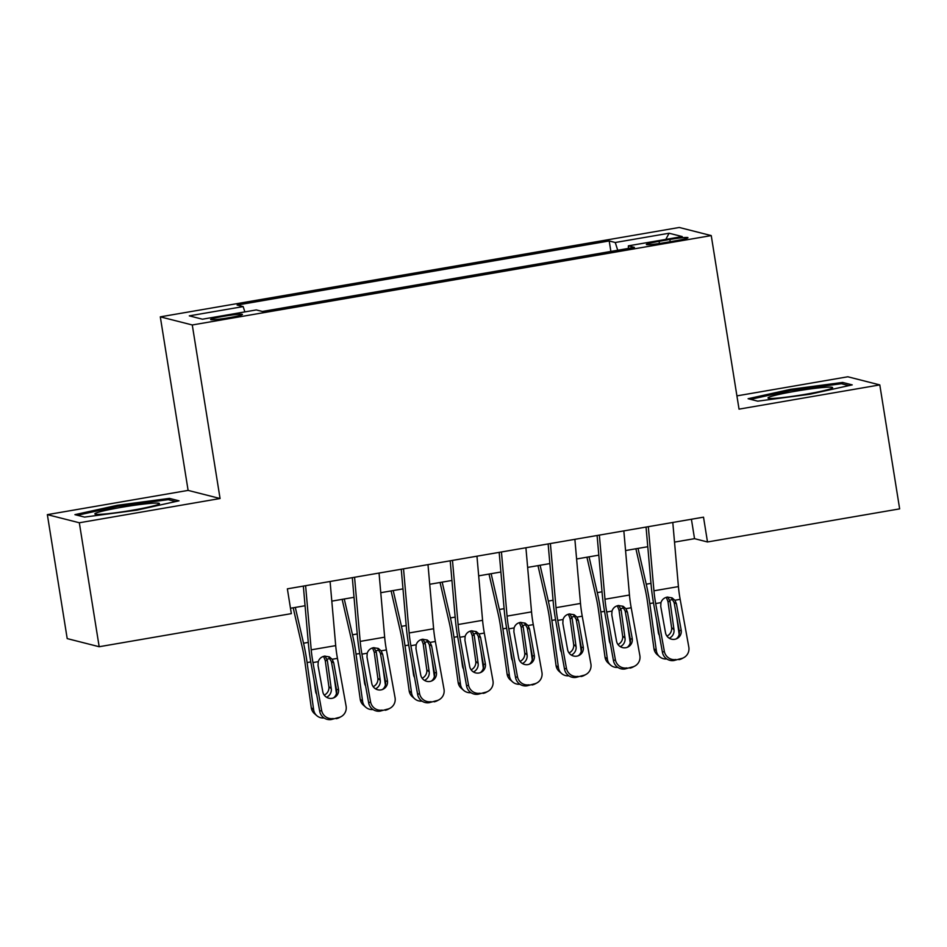 <?xml version="1.0" encoding="UTF-8"?>
<svg xmlns="http://www.w3.org/2000/svg" width="947" height="947" viewBox="0 0 947 947"><rect width="100%" height="100%" fill="white"/><g stroke="black" fill="none" stroke-linecap="round" stroke-linejoin="round"><path stroke-width="1.42" d="M229.281 317.671A16.111 1.148 -9.1 0 0 242.432 314.428A16.111 1.148 -9.1 0 0 223.752 316.274A16.111 1.148 -9.1 0 0 210.613 319.518A16.111 1.148 -9.1 0 0 229.281 317.671M47.35 514.635L79.323 522.768L220.071 498.524L188.11 490.392L47.35 514.635L67.201 638.598L99.175 646.73L291.345 613.632L287.367 588.845L703.514 517.169L707.492 541.968L899.65 508.87L879.799 384.908L847.825 376.776L736.908 395.882M188.11 490.392L160.303 316.843L679.271 227.469L711.244 235.59L192.277 324.975L160.303 316.843M669.849 239.473L659.088 241.331A15.602 1.113 -9.1 0 0 646.351 244.48A15.602 1.113 -9.1 0 0 664.439 242.692L675.211 240.846A15.602 1.113 -9.1 0 0 687.948 237.697A15.602 1.113 -9.1 0 0 669.849 239.473L670.216 241.698M617.728 250.257L615.254 242.503L609.205 240.964L237.117 305.052L243.166 306.591L189.305 315.86L202.445 319.21L256.294 309.929L262.343 311.468L634.431 247.38L628.382 245.841L628.346 248.434M615.254 242.503L669.103 233.234L682.242 236.572L628.382 245.841M79.323 522.768L99.175 646.73M220.071 498.524L192.277 324.975M711.244 235.59L739.039 409.14L879.799 384.908M674.513 542.11L694.53 538.665L707.492 541.968M290.48 608.258L305.064 605.737M331.805 601.132L354.024 597.308M380.765 592.704L402.984 588.88M429.725 584.275L451.944 580.452M478.685 575.847L500.904 572.012M527.645 567.407L549.864 563.583M576.605 558.979L598.824 555.155M625.565 550.55L647.772 546.715M691.417 519.252L694.53 538.665M610.874 251.44L609.205 240.964M243.166 306.591L244.859 311.894M665.788 239.402L669.103 233.234M790.532 389.347L748.106 398.711L757.73 401.161L809.792 394.248L852.217 384.884L842.593 382.434L790.532 389.347L790.721 390.484M84.555 517.098L136.605 510.184L179.042 500.821L169.406 498.382L117.357 505.296L74.92 514.647L84.555 517.098M842.854 384.08L842.593 382.434M117.535 506.42L117.357 505.296M169.679 500.028L169.406 498.382M672.796 522.46L678.419 586.595A25.178 4.084 -99.8 0 0 680.159 599.333L688.812 647.073A10.074 9.92 62 0 1 680.81 658.662L674.015 660.509L680.81 658.662M646.055 527.065L651.169 585.447A37.762 6.12 -99.8 0 0 653.785 604.553L662.438 652.305L664.332 651.299A10.074 9.92 62 0 0 675.909 659.503M648.316 526.674L653.939 590.81A25.178 4.084 -99.8 0 0 655.679 603.547L664.332 651.299M676.146 638.929A8.05 7.943 62 0 0 679.283 631.033L674.122 602.6L671.328 597.699M674.015 660.509A10.074 9.92 -118 0 1 662.438 652.305M683.746 657.656L681.852 658.662A10.074 9.92 -118 0 1 678.916 659.668M674.88 600.244L676.418 603.772L681.177 630.027A8.05 7.943 -118 0 1 674.773 639.296A8.05 7.943 -118 0 1 665.504 632.726L660.746 606.459L660.947 602.635C661.989 599.617 664.072 597.77 667.197 597.119L672.074 597.853L674.88 600.244L680.159 599.333M635.887 548.763L645.037 588.549A25.178 4.084 80.2 0 1 647.405 601.44L653.963 648.659L656.354 650.755A10.074 9.742 131.3 0 0 666.783 658.958M638.018 548.396L646.245 584.192A37.762 6.12 80.2 0 1 649.796 603.547L656.354 650.755M676.703 616.781L679.153 634.49M667.789 597.036L670.074 601.558L667.978 601.617L671.589 627.589L673.98 629.684L670.074 601.558M673.98 629.684A8.05 7.789 -48.7 0 1 669.269 638.231M659.361 635.342A8.05 7.789 -48.7 0 1 658.307 632.383L656.626 620.238M659.503 656.638L657.111 654.543A10.074 9.742 -48.7 0 1 653.963 648.659M666.96 636.1A8.05 7.789 131.3 0 0 671.589 627.589M667.978 601.617L666.605 598.137M805.933 394.224A32.719 2.332 -9.1 0 0 832.437 387.939A32.719 2.332 -9.1 0 0 794.711 391.36A32.719 2.332 -9.1 0 0 768.301 398.214A32.719 2.332 -9.1 0 0 805.933 394.224M750.569 399.338L790.994 390.424L841.433 383.724L848.903 385.618M157.51 504.704A32.719 2.332 -9.1 0 0 159.25 503.875A32.719 2.332 -9.1 0 0 134.533 505.26A32.719 2.332 -9.1 0 0 96.772 512.765A32.719 2.332 -9.1 0 0 95.126 514.15A32.719 2.332 -9.1 0 0 123.69 511.629A32.719 2.332 -9.1 0 0 157.51 504.704M77.382 515.275L117.807 506.361L168.246 499.661L175.716 501.555M623.836 530.888L629.459 595.024A25.178 4.084 -99.8 0 0 631.199 607.761L639.852 655.513A10.074 9.92 62 0 1 631.85 667.09L625.056 668.949L631.85 667.09M597.095 535.493L602.209 593.876A37.762 6.12 -99.8 0 0 604.825 612.993L613.478 660.734L615.372 659.728A10.074 9.92 62 0 0 626.95 667.931M599.356 535.114L604.979 599.238A25.178 4.084 -99.8 0 0 606.719 611.975L615.372 659.728M627.186 647.357A8.05 7.943 62 0 0 630.323 639.474L625.174 611.028L622.368 606.139M625.056 668.949A10.074 9.92 -118 0 1 613.478 660.734M634.786 666.084L632.892 667.09A10.074 9.92 -118 0 1 629.956 668.097M625.92 608.672L627.459 612.2L632.217 638.456A8.05 7.943 -118 0 1 625.813 647.724A8.05 7.943 -118 0 1 616.544 641.155L611.798 614.899L611.999 611.075C613.029 608.045 615.112 606.198 618.237 605.547L623.114 606.281L625.92 608.672L631.199 607.761M574.876 539.328L580.499 603.452A25.178 4.084 -99.8 0 0 582.239 616.201L590.892 663.942A10.074 9.92 62 0 1 582.89 675.519L576.107 677.377L582.89 675.519M548.135 543.933L553.249 602.304A37.762 6.12 -99.8 0 0 555.865 621.421L564.519 669.162L566.413 668.156A10.074 9.92 62 0 0 578.001 676.371M550.396 543.542L556.019 607.666A25.178 4.084 -99.8 0 0 557.759 620.415L566.413 668.156M578.226 655.786A8.05 7.943 62 0 0 581.363 647.902L576.214 619.456L573.409 614.567M576.107 677.377A10.074 9.92 -118 0 1 564.519 669.162M585.838 674.513L583.944 675.531A10.074 9.92 -118 0 1 580.996 676.537M576.972 617.101L578.499 620.628L583.257 646.896A8.05 7.943 -118 0 1 576.853 656.153A8.05 7.943 -118 0 1 567.596 649.595L562.838 623.327L563.039 619.504C564.069 616.473 566.152 614.639 569.277 613.976L574.154 614.721L576.972 617.101L582.239 616.201M525.916 547.757L531.539 611.88A25.178 4.084 -99.8 0 0 533.279 624.629L541.933 672.37A10.074 9.92 62 0 1 533.93 683.959L527.148 685.806L533.93 683.959M499.176 552.361L504.289 610.744A37.762 6.12 -99.8 0 0 506.905 629.85L515.559 677.602L517.453 676.596A10.074 9.92 62 0 0 529.042 684.799M501.437 551.971L507.059 616.106A25.178 4.084 -99.8 0 0 508.799 628.844L517.453 676.596M529.266 664.226A8.05 7.943 62 0 0 532.403 656.33L527.254 627.885L524.449 622.996M527.148 685.806A10.074 9.92 -118 0 1 515.559 677.602M536.878 682.953L534.984 683.959A10.074 9.92 -118 0 1 532.036 684.965M528.012 625.541L529.539 629.057L534.297 655.324A8.05 7.943 -118 0 1 527.905 664.593A8.05 7.943 -118 0 1 518.636 658.023L513.878 631.756L514.079 627.932C515.109 624.913 517.192 623.067 520.317 622.404L525.206 623.15L528.012 625.541L533.279 624.629M476.957 556.185L482.579 620.321A25.178 4.084 -99.8 0 0 484.319 633.058L492.973 680.81A10.074 9.92 62 0 1 484.971 692.387L478.188 694.234L484.971 692.387M450.216 560.79L455.341 619.172A37.762 6.12 -99.8 0 0 457.946 638.29L466.599 686.03L468.493 685.024A10.074 9.92 62 0 0 480.082 693.228M452.477 560.399L458.099 624.535A25.178 4.084 -99.8 0 0 459.84 637.272L468.493 685.024M480.318 672.654A8.05 7.943 62 0 0 483.444 664.77L478.294 636.325L475.489 631.436M478.188 694.234A10.074 9.92 -118 0 1 466.599 686.03M487.918 691.381L486.024 692.387A10.074 9.92 -118 0 1 483.077 693.393M479.052 633.969L480.579 637.497L485.338 663.752A8.05 7.943 -118 0 1 478.945 673.021A8.05 7.943 -118 0 1 469.676 666.451L464.918 640.196L465.119 636.372C466.149 633.342 468.232 631.495 471.357 630.844L476.246 631.578L479.052 633.969L484.319 633.058M586.927 557.203L596.077 596.977A25.178 4.084 80.2 0 1 598.445 609.88L605.003 657.088L607.394 659.195A10.074 9.742 131.3 0 0 617.823 667.386M589.058 556.836L597.285 592.621A37.762 6.12 80.2 0 1 600.836 611.975L607.394 659.195M627.743 625.209L630.205 642.918M618.829 605.464L621.114 609.998L619.018 610.057L622.629 636.017L625.02 638.124L621.114 609.998M625.02 638.124A8.05 7.789 -48.7 0 1 620.309 646.659M610.401 643.771A8.05 7.789 -48.7 0 1 609.359 640.823L607.666 628.666M610.543 665.066L608.152 662.971A10.074 9.742 -48.7 0 1 605.003 657.088M618 644.528A8.05 7.789 131.3 0 0 622.629 636.017M619.018 610.057L617.645 606.565M537.967 565.631L547.117 605.405A25.178 4.084 80.2 0 1 549.485 618.308L556.043 665.528L558.434 667.623A10.074 9.742 131.3 0 0 568.863 675.815M540.098 565.264L548.325 601.061A37.762 6.12 80.2 0 1 551.876 620.403L558.434 667.623M578.783 633.638L581.245 651.358M569.869 613.905L572.154 618.427L570.058 618.486L573.669 644.457L576.06 646.552L572.154 618.427M576.06 646.552A8.05 7.789 -48.7 0 1 571.349 655.087M561.441 652.199A8.05 7.789 -48.7 0 1 560.399 649.251L558.706 637.094M561.583 673.506L559.192 671.399A10.074 9.742 -48.7 0 1 556.043 665.528M569.04 652.957A8.05 7.789 131.3 0 0 573.669 644.457M570.058 618.486L568.685 614.994M489.007 574.06L498.158 613.834A25.178 4.084 80.2 0 1 500.525 626.736L507.083 673.956L509.474 676.051A10.074 9.742 131.3 0 0 519.903 684.243M491.138 573.693L499.365 609.489A37.762 6.12 80.2 0 1 502.916 628.832L509.474 676.051M529.823 642.078L532.285 659.787M520.909 622.333L523.194 626.855L521.099 626.914L524.709 652.885L527.1 654.981L523.194 626.855M527.1 654.981A8.05 7.789 -48.7 0 1 522.401 663.527M512.481 660.639A8.05 7.789 -48.7 0 1 511.439 657.68L509.746 645.534M512.623 681.935L510.232 679.839A10.074 9.742 -48.7 0 1 507.083 673.956M520.081 661.385A8.05 7.789 131.3 0 0 524.709 652.885M521.099 626.914L519.725 623.434M440.047 582.5L449.198 622.274A25.178 4.084 80.2 0 1 451.565 635.165L458.123 682.385L460.514 684.48A10.074 9.742 131.3 0 0 470.943 692.683M442.178 582.133L450.417 617.918A37.762 6.12 80.2 0 1 453.956 637.272L460.514 684.48M480.863 650.506L483.325 668.215M471.949 630.761L474.234 635.295L472.151 635.354L475.749 661.314L478.14 663.421L474.234 635.295M478.14 663.421A8.05 7.789 -48.7 0 1 473.441 671.956M463.521 669.067A8.05 7.789 -48.7 0 1 462.479 666.12L460.787 653.963M463.675 690.363L461.272 688.268A10.074 9.742 -48.7 0 1 458.123 682.385M471.121 669.825A8.05 7.789 131.3 0 0 475.749 661.314M472.151 635.354L470.777 631.862M427.997 564.625L433.619 628.749A25.178 4.084 -99.8 0 0 435.36 641.486L444.013 689.238A10.074 9.92 62 0 1 436.011 700.816L429.228 702.674L436.011 700.816M401.256 569.23L406.381 627.601A37.762 6.12 -99.8 0 0 408.986 646.718L417.639 694.459L419.533 693.453A10.074 9.92 62 0 0 431.122 701.668M403.529 568.839L409.14 632.963A25.178 4.084 -99.8 0 0 410.88 645.712L419.533 693.453M431.358 681.082A8.05 7.943 62 0 0 434.484 673.199L429.334 644.753L426.529 639.864M429.228 702.674A10.074 9.92 -118 0 1 417.639 694.459M438.958 699.809L437.064 700.816A10.074 9.92 -118 0 1 434.117 701.834M430.092 642.397L431.619 645.925L436.378 672.192A8.05 7.943 -118 0 1 429.985 681.449A8.05 7.943 -118 0 1 420.717 674.891L415.958 648.624L416.159 644.8C417.189 641.77 419.272 639.935 422.409 639.272L427.286 640.018L430.092 642.397L435.36 641.486M391.099 590.928L400.238 630.702A25.178 4.084 80.2 0 1 402.605 643.605L409.163 690.813L411.554 692.92A10.074 9.742 131.3 0 0 421.995 701.111M393.218 590.561L401.457 626.346A37.762 6.12 80.2 0 1 404.996 645.7L411.554 692.92M431.903 658.934L434.365 676.643M422.989 639.189L425.274 643.723L423.191 643.782L426.789 669.754L429.192 671.849L425.274 643.723M429.192 671.849A8.05 7.789 -48.7 0 1 424.481 680.384M414.573 677.496A8.05 7.789 -48.7 0 1 413.519 674.548L411.827 662.391M414.715 698.803L412.324 696.696A10.074 9.742 -48.7 0 1 409.163 690.813M422.161 678.253A8.05 7.789 131.3 0 0 426.789 669.754M423.191 643.782L421.817 640.29M379.049 573.053L384.66 637.177A25.178 4.084 -99.8 0 0 386.4 649.926L395.053 697.667A10.074 9.92 62 0 1 387.063 709.256L380.268 711.102L387.063 709.256M352.308 577.658L357.421 636.041A37.762 6.12 -99.8 0 0 360.038 655.146L368.679 702.899L370.573 701.881A10.074 9.92 62 0 0 382.162 710.096M354.569 577.268L360.18 641.403A25.178 4.084 -99.8 0 0 361.932 654.14L370.573 701.881M382.399 689.523A8.05 7.943 62 0 0 385.524 681.627L380.374 653.181L377.569 648.293M380.268 711.102A10.074 9.92 -118 0 1 368.679 702.899M389.998 708.249L388.104 709.256A10.074 9.92 -118 0 1 385.169 710.262M381.132 650.826L382.671 654.353L387.418 680.621A8.05 7.943 -118 0 1 381.025 689.889A8.05 7.943 -118 0 1 371.757 683.32L366.998 657.052L367.199 653.229C368.241 650.21 370.313 648.364 373.449 647.701L378.327 648.446L381.132 650.826L386.4 649.926M342.139 599.356L351.29 639.13A25.178 4.084 80.2 0 1 353.645 652.033L360.215 699.253L362.606 701.348A10.074 9.742 131.3 0 0 373.035 709.54M344.258 598.989L352.497 634.786A37.762 6.12 80.2 0 1 356.036 654.128L362.606 701.348M382.943 667.363L385.405 685.083M374.029 647.63L376.314 652.152L374.231 652.211L377.841 678.182L380.232 680.277L376.314 652.152M380.232 680.277A8.05 7.789 -48.7 0 1 375.521 688.824M365.613 685.936A8.05 7.789 -48.7 0 1 364.559 682.976L362.867 670.819M365.755 707.231L363.364 705.136A10.074 9.742 -48.7 0 1 360.215 699.253M373.201 686.682A8.05 7.789 131.3 0 0 377.841 678.182M374.231 652.211L372.858 648.731M330.089 581.482L335.7 645.617A25.178 4.084 -99.8 0 0 337.452 658.354L346.093 706.107A10.074 9.92 62 0 1 338.103 717.684L331.308 719.531L338.103 717.684M303.348 586.086L308.462 644.469A37.762 6.12 -99.8 0 0 311.078 663.575L319.719 711.327L321.613 710.321A10.074 9.92 62 0 0 333.202 718.524M305.609 585.696L311.22 649.831A25.178 4.084 -99.8 0 0 312.972 662.569L321.613 710.321M333.439 697.951A8.05 7.943 62 0 0 336.576 690.055L331.414 661.622L328.609 656.733M331.308 719.531A10.074 9.92 -118 0 1 319.719 711.327M341.038 716.678L339.144 717.684A10.074 9.92 -118 0 1 336.209 718.69M332.172 659.266L333.711 662.793L338.47 689.049A8.05 7.943 -118 0 1 332.066 698.318A8.05 7.943 -118 0 1 322.797 691.748L318.038 665.492L318.239 661.657C319.281 658.639 321.364 656.792 324.49 656.141L329.367 656.875L332.172 659.266L337.452 658.354M293.179 607.785L302.33 647.57A25.178 4.084 80.2 0 1 304.685 660.461L311.255 707.681L313.646 709.777A10.074 9.742 131.3 0 0 324.075 717.98M295.298 607.429L303.537 643.214A37.762 6.12 80.2 0 1 307.088 662.569L313.646 709.777M333.983 675.803L336.445 693.512M325.07 656.058L327.366 660.592L325.271 660.639L328.881 686.611L331.272 688.718L327.366 660.592M331.272 688.718A8.05 7.789 -48.7 0 1 326.561 697.252M316.653 694.364A8.05 7.789 -48.7 0 1 315.6 691.417L313.919 679.259M316.795 715.66L314.404 713.564A10.074 9.742 -48.7 0 1 311.255 707.681M324.241 695.122A8.05 7.789 131.3 0 0 328.881 686.611M325.271 660.639L323.898 657.159M659.432 243.497L659.088 241.331M655.679 603.547L660.947 602.635M653.939 590.81L678.419 586.595M679.283 631.033L681.177 630.027M676.418 603.772L674.122 602.6M672.938 599.558L669.73 600.114M650.991 583.376L646.245 584.192M653.489 602.908L649.796 603.547M606.719 611.975L611.999 611.075M604.979 599.238L629.459 595.024M630.323 639.474L632.217 638.456M627.459 612.2L625.174 611.028M557.759 620.415L563.039 619.504M556.019 607.666L580.499 603.452M581.363 647.902L583.257 646.896M578.499 620.628L576.214 619.456M508.799 628.844L514.079 627.932M507.059 616.106L531.539 611.88M532.403 656.33L534.297 655.324M529.539 629.057L527.254 627.885M459.84 637.272L465.119 636.372M458.099 624.535L482.579 620.321M483.444 664.77L485.338 663.752M480.579 637.497L478.294 636.325M623.978 607.986L620.77 608.542M602.032 591.804L597.285 592.621M604.529 611.336L600.836 611.975M575.018 616.426L571.81 616.971M553.072 600.244L548.325 601.061M555.569 619.764L551.876 620.403M526.058 624.854L522.851 625.399M504.112 608.672L499.365 609.489M506.609 628.204L502.916 628.832M477.099 633.283L473.891 633.839M455.152 617.101L450.417 617.918M457.661 636.633L453.956 637.272M410.88 645.712L416.159 644.8M409.14 632.963L433.619 628.749M434.484 673.199L436.378 672.192M431.619 645.925L429.334 644.753M428.139 641.711L424.931 642.267M406.192 625.529L401.457 626.346M408.702 645.061L404.996 645.7M361.932 654.14L367.199 653.229M360.18 641.403L384.66 637.177M385.524 681.627L387.418 680.621M382.671 654.353L380.374 653.181M379.179 650.151L375.983 650.696M357.232 633.969L352.497 634.786M359.742 653.501L356.036 654.128M312.972 662.569L318.239 661.657M311.22 649.831L335.7 645.617M336.576 690.055L338.47 689.049M333.711 662.793L331.414 661.622M330.231 658.579L327.023 659.136M308.284 642.397L303.537 643.214M310.782 661.929L307.088 662.569"/></g></svg>
